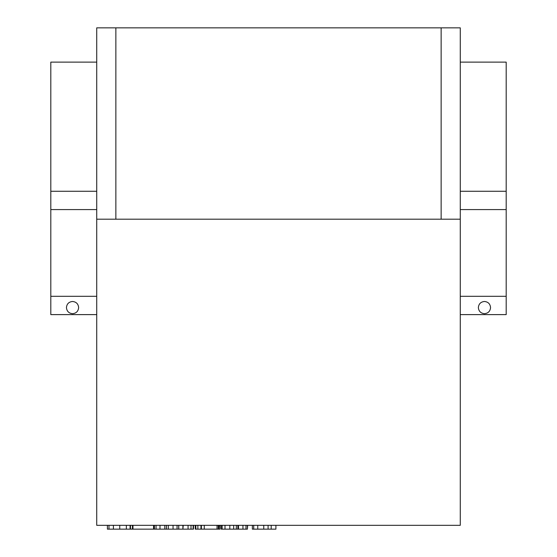 <?xml version="1.0" encoding="UTF-8"?>
<svg xmlns="http://www.w3.org/2000/svg" width="557" height="557" viewBox="0 0 557 557"><rect width="100%" height="100%" fill="white"/><g stroke="black" fill="none" stroke-linecap="round" stroke-linejoin="round"><path stroke-width="0.84" d="M460.27 219.186L96.73 219.186L96.73 27.85L460.27 27.85L460.27 525.321L96.73 525.321L96.73 219.186M238.507 525.321L238.507 529.15L221.157 529.15L221.157 525.321M242.949 525.321L242.949 529.15L238.507 529.15M245.985 525.321L245.985 529.15L242.949 529.15M247.399 525.321L247.399 529.15L245.985 529.15M247.649 525.321L247.399 529.15M252.356 525.321L252.356 529.15L253.707 529.15L253.707 525.321M257.745 525.321L257.745 529.15L253.707 529.15M263.753 525.321L263.753 529.15L257.745 529.15M268.098 525.321L268.098 529.15L263.753 529.15M271.196 525.321L271.196 529.15L268.098 529.15M275.91 525.321L275.91 529.15L271.196 529.15M195.249 525.321L195.249 529.15L195.841 529.15L195.841 525.321M197.874 525.321L197.874 529.15L195.841 529.15M201.376 525.321L201.376 529.15L197.874 529.15M218.567 525.321L218.567 529.15L201.376 529.15M218.804 525.321L218.567 529.15M219.04 525.321L218.804 529.15M219.98 525.321L219.98 529.15L219.04 529.15M178.769 525.321L178.769 529.15L182.891 529.15L182.891 525.321M183.239 525.321L182.891 529.15M193.488 525.321L193.488 529.15L193.133 529.15L193.133 525.321M156.044 525.321L156.044 529.15L107.41 529.15L107.41 525.321M132.434 525.321L132.434 529.15M200.959 529.15L200.959 525.321M204.259 525.321L204.259 529.15M217.035 525.321L217.035 529.15M218.267 525.321L218.267 529.15M222.125 525.321L222.125 529.15M225 525.321L225 529.15M229.811 525.321L229.811 529.15M233.662 525.321L233.662 529.15M236.321 525.321L236.321 529.15M237.867 525.321L237.867 529.15M238.466 525.321L238.466 529.15M188.071 525.321L188.071 529.15L183.239 529.15M191.009 525.321L191.009 529.15L188.071 529.15M193.133 529.15L191.009 529.15M154.393 529.15L154.393 525.321M159.998 525.321L159.998 529.15L156.044 529.15M164.795 525.321L164.795 529.15L159.998 529.15M166.411 525.321L166.411 529.15L164.795 529.15M173.046 525.321L173.046 529.15L166.411 529.15M177.056 525.321L177.056 529.15L173.046 529.15M178.706 525.321L178.706 529.15L177.056 529.15M132.963 525.321L132.963 529.15M153.572 525.321L153.572 529.15M108.977 525.321L108.977 529.15M113.412 525.321L113.412 529.15M119.748 525.321L119.748 529.15M126.355 525.321L126.355 529.15M130.08 525.321L130.08 529.15M130.491 525.321L130.491 529.15M484.458 313.682C480.761 313.312 478.728 311.279 478.359 307.582C478.728 303.885 480.761 301.852 484.458 301.483C488.155 301.852 490.188 303.885 490.557 307.582C490.188 311.279 488.155 313.312 484.458 313.682M72.542 313.682C68.845 313.312 66.812 311.279 66.443 307.582C66.812 303.885 68.845 301.852 72.542 301.483C76.239 301.852 78.272 303.885 78.641 307.582C78.272 311.279 76.239 313.312 72.542 313.682M460.27 191.274L506.188 191.274L506.188 62.119L460.27 62.119M96.73 62.119L50.812 62.119L50.812 191.274L96.73 191.274M96.73 296.296L50.812 296.296L50.812 314.614L96.73 314.614M460.27 314.614L506.188 314.614L506.188 296.296L460.27 296.296M460.27 209.585L506.188 209.585L506.188 296.296M50.812 296.296L50.812 209.585L96.73 209.585M506.188 191.274L506.188 209.585M50.812 209.585L50.812 191.274M441.137 219.186L441.137 27.85M115.863 27.85L115.863 219.186M168.305 525.321L168.305 529.15"/></g></svg>
